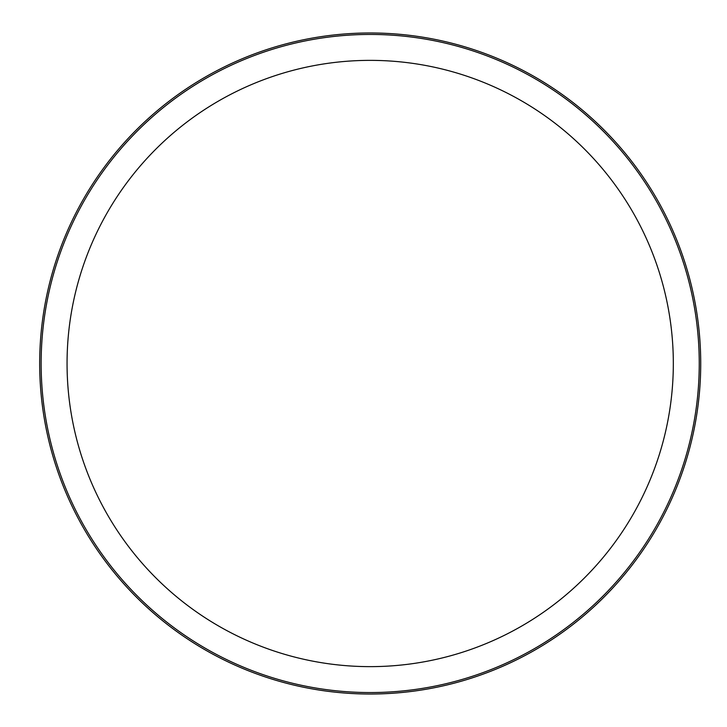 <?xml version="1.0" encoding="UTF-8"?>
<svg xmlns="http://www.w3.org/2000/svg" width="727" height="727" viewBox="0 0 727 727"><rect width="100%" height="100%" fill="white"/><g stroke="black" fill="none" stroke-linecap="round" stroke-linejoin="round"><path stroke-width="1.09" d="M39.676 363.5A330.512 330.512 0 0 1 535.454 77.262A330.512 330.512 0 0 1 535.454 649.738A330.512 330.512 0 0 1 39.676 363.5M67.057 363.5A303.132 303.132 0 0 1 521.759 100.98A303.132 303.132 0 0 1 521.759 626.02A303.132 303.132 0 0 1 67.057 363.5M41.139 363.5A329.058 329.058 0 0 1 534.718 78.525A329.058 329.058 0 0 1 534.718 648.475A329.058 329.058 0 0 1 41.139 363.5"/></g></svg>
